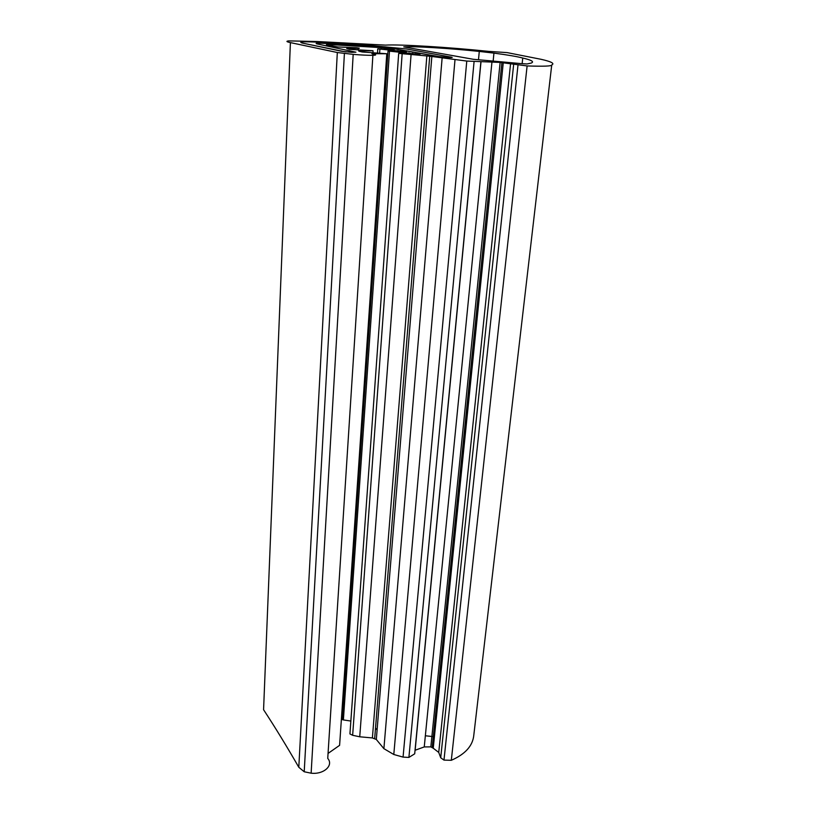 <?xml version="1.0" encoding="UTF-8"?>
<svg xmlns="http://www.w3.org/2000/svg" width="814" height="814" viewBox="0 0 814 814"><rect width="100%" height="100%" fill="white"/><g stroke="black" fill="none" stroke-linecap="round" stroke-linejoin="round"><path stroke-width="1.22" d="M493.935 53.114L479.283 51.424C450.457 48.362 412.464 46.032 403.764 46.886L473.27 59.28L520.512 63.563L526.984 63.96L530.972 63.136C534.615 61.844 531.868 60.144 522.751 58.028C517.317 56.583 507.712 54.945 493.935 53.114L493.192 60.663M317.114 41.524L288.828 40.893C285.846 41.188 286.365 41.758 290.405 42.603L337.322 52.523L353.184 54.375C369.18 55.749 381.206 55.586 372.965 54.182L371.927 53.704L386.782 53.755L362.088 51.984L358.608 51.007L372.944 50.722L349.491 49.359L346.733 48.484L358.262 48.352C360.226 48.321 359.584 48.118 356.359 47.731L337.657 46.968L326.383 44.75L327.92 44.444L384.676 47.853L394.281 49.461L377.757 48.85L406.451 51.801L388.013 50.997L419.993 54.426L398.687 53.378L429.721 56.197L466.778 61.06L500.132 62.413L527.116 65.934C543.762 66.483 551.963 66.168 551.729 64.967C554.914 63.502 551.343 61.599 541.005 59.29L507.112 52.605L488.838 51.394C449.725 47.304 399.603 44.19 385.47 45.116L317.114 41.524M527.116 65.934L451.312 760.296C465.343 754.14 472.842 745.736 473.819 735.062L551.709 65.191M451.312 760.296L443.976 760.103L440.71 757.753L513.634 64.642M440.71 757.753L438.736 752.421L510.561 63.818M438.736 752.421L433.241 748.219L503.256 62.8L433.221 748.229L430.84 746.876L424.247 746.926L491.971 61.813M424.247 746.926L415.14 750.243L481.003 61.742M474.074 61.64L408.903 757.427L414.702 753.815L480.891 61.752M408.903 757.427L403.062 757.101L466.778 61.06M403.062 757.101L393.793 754.497L383.893 748.656L442.104 58.262M383.893 748.656L376.322 739.478L372.395 737.932L426.851 55.932M372.395 737.932L359.737 736.792L411.07 54.619M359.737 736.792L352.645 735.286L349.928 733.933L398.687 53.378M415.628 54.162L415.669 53.582M408.964 53.653L409.025 52.859M350.854 721.051L343.386 719.932L389.489 51.15M343.386 719.932L342.206 719.586L388.013 50.997M397.832 51.221L397.873 50.621M342.979 708.2L342.145 708.088M379.65 52.757L379.894 49.054M358.18 49.807L358.262 48.352M349.328 49.339L349.389 48.392M372.975 52.462L373.066 51.038M359.849 51.567L359.89 50.946M339.804 742.368L339.601 745.339L328.052 753.438M372.893 55.332L327.737 758.404C333.903 765.364 323.758 774.684 311.131 773.188L353.184 54.375M311.131 773.188L304.212 771.764L298.799 767.266L337.322 52.523M298.799 767.266C286.894 746.56 275.152 727.37 263.573 709.716L290.405 42.603M522.751 58.028L522.14 63.726M425.356 735.775L433.313 736.629M362.881 44.699L406.44 48.962L451.312 57.163C453.032 57.774 449.481 57.682 440.669 56.888L385.297 47.181L327.37 43.498C317.48 43 314.102 43.152 317.257 43.956L355.922 52.198L345.065 51.791L302.706 43.142C297.232 41.687 303.52 41.422 321.581 42.348L362.881 44.699L321.581 42.348C303.52 41.422 297.232 41.687 302.706 43.142L341.727 51.282L351.719 52.34L355.922 52.198L317.257 43.956C314.102 43.152 317.48 43 327.37 43.498L385.297 47.181L437.098 56.4L448.026 57.479C452.116 57.672 453.205 57.56 451.312 57.163L406.44 48.962L362.881 44.699M377.086 730.066L375.529 727.93M432.203 747.567L501.902 62.627M376.322 739.478L431.847 56.481M381.267 48.565L381.339 47.538M327.889 45.055L327.92 44.444M339.601 745.339L386.782 53.755M374.481 54.497L374.542 53.632M443.976 760.103L517.979 65.232M430.84 746.876L500.132 62.413M393.793 754.497L454.985 59.89M374.684 738.369L429.721 56.197M352.645 735.286L402.157 53.785M412.617 53.928L412.678 53.205M400.437 51.435L400.478 50.875M377.513 52.645L377.757 48.85M384.605 48.83L384.676 47.853M304.212 771.764L344.403 53.561M479.283 51.424L478.49 59.768"/></g></svg>
